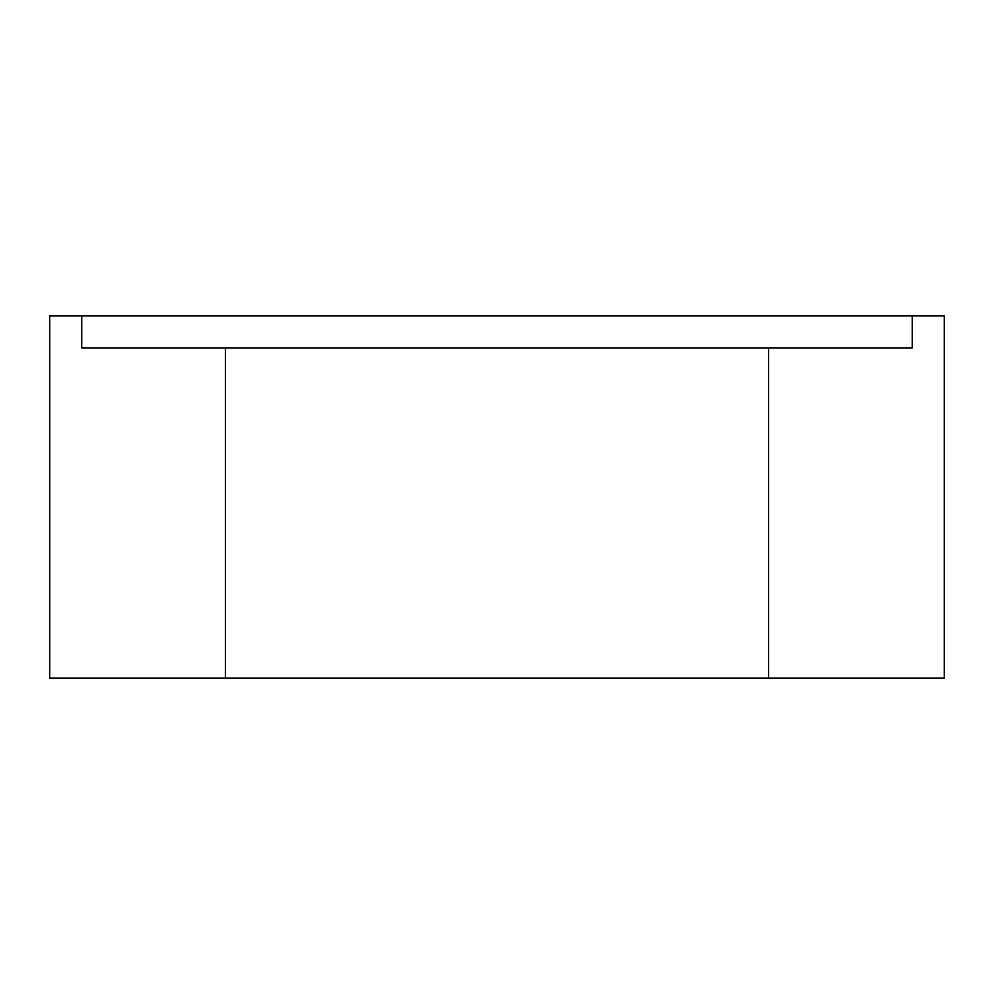 <?xml version="1.0" encoding="UTF-8"?>
<svg xmlns="http://www.w3.org/2000/svg" width="994" height="994" viewBox="0 0 994 994"><rect width="100%" height="100%" fill="white"/><g stroke="black" fill="none" stroke-linecap="round" stroke-linejoin="round"><path stroke-width="1.49" d="M768.573 347.9L912.256 347.9L912.256 315.955L944.3 315.955L944.3 678.045L49.7 678.045L49.7 315.955L81.744 315.955L81.744 347.9L768.573 347.9L768.573 678.045M912.256 315.955L81.744 315.955M225.427 347.9L225.427 678.045"/></g></svg>
